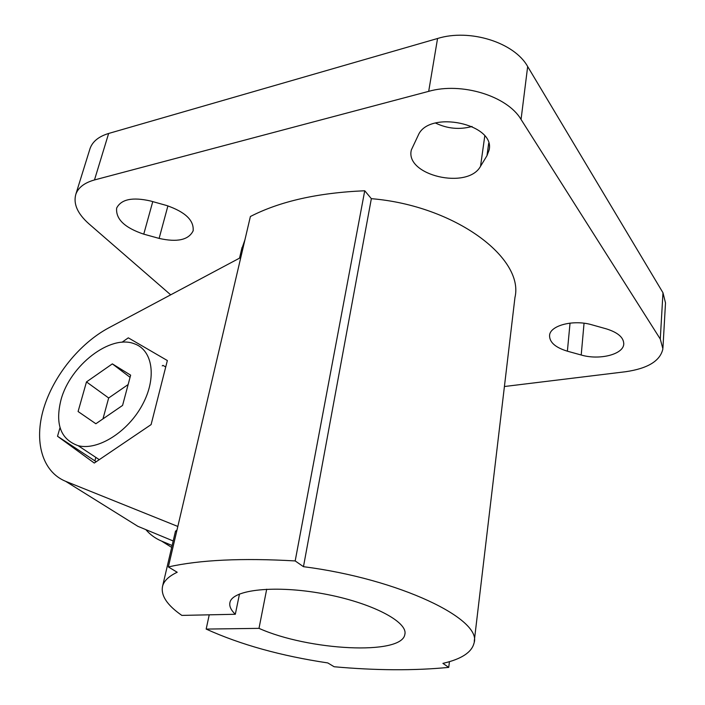 <?xml version="1.0" encoding="UTF-8"?>
<svg xmlns="http://www.w3.org/2000/svg" width="705" height="705" viewBox="0 0 705 705"><rect width="100%" height="100%" fill="white"/><g stroke="black" fill="none" stroke-linecap="round" stroke-linejoin="round"><path stroke-width="1.06" d="M404.978 633.548L404.846 634.447C401.806 655.641 308.349 650.53 258.999 628.358L206.168 629.08C240.52 644.661 281.066 655.941 327.79 662.929L334.126 666.745C375.791 670.517 413.994 670.737 448.724 667.388L449.446 661.651M165.728 366.979L162.978 365.366L162.238 365.877M95.827 457.395L94.893 460.858L96.153 461.775M448.724 667.388L442.916 663.37C461.405 659.122 471.777 652.363 474.033 643.083C482.731 619.422 399.744 579.016 303.467 566.679L295.183 560.933L364.732 190.764L371.35 198.669L303.467 566.679M364.732 190.764C318.043 192.747 279.929 201.322 250.39 216.506L168.354 566.926L177.211 572.257C169.006 576.117 164.15 580.673 162.643 585.934C160.502 595.205 166.9 605.031 181.837 615.403L235.32 614.266L239.488 593.998M295.183 560.933C242.106 557.884 199.823 559.885 168.354 566.926M61.027 399.726C54.937 424.084 60.639 439.4 78.132 445.675C97.678 450.865 127.764 432.086 142.313 404.961C157.1 377.906 152.774 350.024 134.373 343.793C110.412 334.17 70.218 365.278 61.027 399.726M78.088 411.526L86.477 381.916L112.342 363.877L130.645 375.157L122.573 405.428L95.862 423.749L78.088 411.526M130.072 377.316L112.342 363.877M128.143 384.551L108.667 397.99L86.477 381.916M108.667 397.99L102.965 418.876M60.022 427.618L57.519 436.263L94.276 463.044L151.108 424.595L167.358 360.537L128.301 337.836L121.983 342.277M57.519 436.263L94.893 460.858M173.192 540.973L137.845 526.309L65.653 481.321L177.827 526.45M404.846 634.447C408.257 621.845 371.244 602.475 323.26 593.751C275.32 584.868 232.588 589.609 229.98 602.352C229.081 606.053 230.861 610.019 235.32 614.266M258.999 628.358L266.693 589.204M145.82 529.614C150.121 534.637 155.373 538.461 161.568 541.087L172.126 545.511M206.168 629.08L209.235 614.822M240.802 257.466L108.737 327.851C79.656 343.423 53.448 375.827 43.648 408.548C33.875 441.198 42 471.68 65.653 481.321M567.384 351.187L581.211 355.012C599.215 360.378 623.185 354.553 623.749 344.19C623.872 337.651 618.065 332.54 606.344 328.865L591.971 324.829C573.614 319.321 550.138 325.41 549.565 335.351C549.389 342.225 555.328 347.503 567.384 351.187L570.045 323.101M418.276 135.201L411.359 149.909C404.626 175.36 467.767 190.156 480.537 166.274L486.97 155.699L489.059 150.218C495.959 123.974 428.887 109.663 418.276 135.201M143.75 234.157L159.119 238.405C177.237 242.485 188.57 239.982 193.117 230.887C194.157 220.427 185.318 211.958 166.591 205.49L150.526 200.987C132.443 196.898 121.154 199.259 116.651 208.081C115.638 219.07 124.67 227.759 143.75 234.157L152.765 201.612M474.236 641.4L514.95 297.536C524.485 258.083 454.981 205.578 371.35 198.669M504.41 386.516L625.547 371.738C647.842 368.512 660.294 360.881 662.894 348.834L660.285 339.052L521.057 119.453C507.362 96.03 461.599 81.868 428.693 91.35L94.479 179.951C84.441 182.762 78.22 187.556 75.814 194.333C73.179 203.868 77.532 213.685 88.874 223.785L170.689 294.831M244.961 239.709L241.515 249.685M435.505 123.04C447.428 128.742 459.616 129.879 472.059 126.468M662.947 347.838L665.502 302.912L662.973 292.742L527.666 66.543C514.43 42.52 469.821 28.394 437.558 38.493L108.641 133.465C98.726 136.479 92.522 141.52 90.037 148.579L89.782 149.381M175.413 531.508L177.008 529.966M161.568 541.087L171.685 547.388M581.211 355.012L584.048 323.234M486.97 155.699L488.671 143.371M480.537 166.274L484.767 136.047M159.119 238.405L167.913 205.878M94.479 179.951L108.641 133.465M428.693 91.35L437.558 38.493M521.057 119.453L527.666 66.543M660.285 339.052L662.973 292.742M78.132 445.675L99.273 459.669M623.784 343.652L623.749 344.19M489.2 149.178L489.059 150.218M193.24 230.412L193.117 230.887M90.037 148.579L75.814 194.333M175.519 531.05L162.643 585.934M242.044 247.455L239.533 258.145"/></g></svg>
